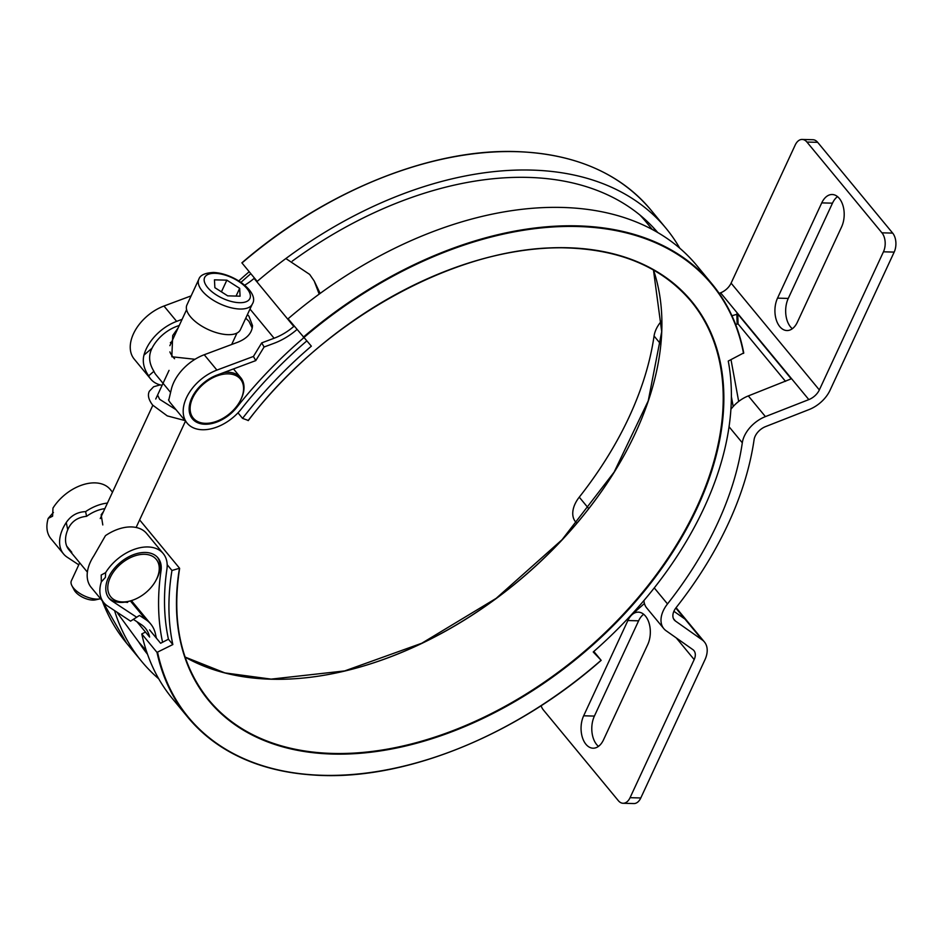 <?xml version="1.0" encoding="UTF-8"?>
<svg xmlns="http://www.w3.org/2000/svg" width="943" height="943" viewBox="0 0 943 943"><rect width="100%" height="100%" fill="white"/><g stroke="black" fill="none" stroke-linecap="round" stroke-linejoin="round"><path stroke-width="1.41" d="M157.41 557.242A31.744 20.487 -39.6 0 1 157.457 577.446A31.744 20.487 -39.6 0 1 156.526 579.308L155.901 580.464A29.469 19.025 140.4 0 0 144.574 554.295A29.469 19.025 140.4 0 0 110.26 577.493A29.469 19.025 140.4 0 0 122.46 601.929A29.469 19.025 140.4 0 0 131.607 600.538A29.469 19.025 140.4 0 0 155.901 580.475M156.408 638.175A329.166 212.47 -39.6 0 1 155.477 634.038A52.136 33.653 140.4 0 0 152.035 625.775A52.136 33.653 140.4 0 0 150.739 624.03A52.136 33.653 140.4 0 0 145.811 619.622L130.37 600.927A31.744 20.487 -39.6 0 1 120.515 602.424A31.744 20.487 -39.6 0 1 108.528 597.638M102.799 524.945L101.16 514.76L103.459 511.66M169.893 351.892A27.771 12.613 24.9 0 0 173.041 357.032A27.771 12.613 24.9 0 0 174.561 358.729M192.113 418.48A31.744 20.487 140.4 0 0 214.25 422.087A31.744 20.487 140.4 0 0 214.556 421.981M240.253 400.751A31.744 20.487 140.4 0 0 240.406 400.457A31.744 20.487 140.4 0 0 241.337 398.594A31.744 20.487 140.4 0 0 240.76 377.707A31.744 20.487 140.4 0 0 223.845 372.532M192.702 397.946A30.6 19.756 140.4 0 0 214.874 421.886A30.6 19.756 140.4 0 0 240.1 401.034A30.6 19.756 140.4 0 0 240.995 399.243A30.6 19.756 140.4 0 0 228.324 373.864A30.6 19.756 140.4 0 0 192.702 397.946M195.001 359.283L171.815 356.76L172.722 335.508L178.156 327.858M171.65 341.861A29.469 13.391 24.9 0 0 170.377 342.651M238.838 280.873A321.917 207.778 -39.6 0 1 249.223 271.725M428.075 759.398A340.046 219.483 -39.6 0 1 322.4 775.405A340.046 219.483 -39.6 0 1 187.822 717.258C219 754.035 263.91 773.449 322.553 775.5C409.969 778.505 517.966 733.854 601.163 660.348L593.23 651.978A321.917 207.778 140.4 0 0 728.255 361.063L743.709 352.918A340.046 219.483 140.4 0 0 712.071 284.02L696.842 265.596A340.046 219.483 140.4 0 0 562.264 207.448A340.046 219.483 140.4 0 0 288.087 318.758L311.355 346.164A321.917 207.778 140.4 0 0 242.563 418.374L237.978 412.834M145.47 632.046L141.78 633.955L156.998 652.379L172.84 644.552L168.432 639.213L160.616 643.267L149.583 629.912M172.84 644.552A321.917 207.778 -39.6 0 1 171.956 570.48L167.17 564.692M657.754 232.544A330.981 213.637 140.4 0 0 527.986 177.402A330.981 213.637 140.4 0 0 292.295 261.105M656.104 231.601A330.981 213.637 140.4 0 0 653.251 227.499M241.986 262.967L257.203 281.391A340.046 219.483 140.4 0 1 531.38 170.082A340.046 219.483 140.4 0 1 665.958 228.23L650.741 209.806A340.046 219.483 140.4 0 0 516.163 151.658A340.046 219.483 140.4 0 0 241.986 262.967L241.962 262.92A339.598 219.2 140.4 0 1 410.488 167.677M171.956 570.48L179.571 568.252L139.623 519.899M242.563 418.374L248.186 420.437M146.872 652.426A330.981 213.637 -39.6 0 1 143.395 648.843M147.497 654.218A330.981 213.637 -39.6 0 1 138.798 642.112M601.163 660.348L593.819 651.46M156.998 652.379A340.046 219.483 -39.6 0 0 187.822 717.258L172.593 698.846A340.046 219.483 -39.6 0 1 141.78 633.955M158.754 678.83A340.046 219.483 -39.6 0 1 141.709 661.467A340.046 219.483 -39.6 0 1 114.551 610.592M679.797 248.245A340.046 219.483 140.4 0 0 665.958 228.23M162.573 642.254A328.718 212.175 140.4 0 1 161.017 570.845A31.744 20.487 140.4 0 0 161.041 564.951A31.744 20.487 140.4 0 0 157.988 557.891A31.744 20.487 140.4 0 0 133.93 554.508A31.744 20.487 140.4 0 0 109.459 575.489L107.632 579.415A31.744 20.487 140.4 0 0 105.993 591.261A31.744 20.487 140.4 0 0 109.058 598.333A31.744 20.487 140.4 0 0 112.052 601.009L136.652 617.229L130.558 621.142L107.455 605.913A38.533 24.872 140.4 0 1 103.813 602.66A38.533 24.872 140.4 0 1 100.099 594.09A38.533 24.872 140.4 0 1 101.302 581.937L101.219 575.018L105.604 572.672L105.427 577.364L101.302 581.937M112.5 492.175L110.284 489.488A38.533 24.872 -39.6 0 0 52.973 508.088L52.608 516.186L48.199 518.391L53.409 512.462M130.558 621.142L133.376 619.362L141.214 624.537A45.335 29.268 -39.6 0 1 145.493 628.356A45.335 29.268 -39.6 0 1 146.625 629.877A45.335 29.268 -39.6 0 1 149.619 637.067L136.912 621.696M146.295 650.682L138.916 642.254L117.745 613.445M66.729 546.162L71.786 552.292A31.744 20.487 -39.6 0 1 68.792 549.616A31.744 20.487 -39.6 0 1 65.739 542.543A31.744 20.487 -39.6 0 1 67.755 529.766C71.138 521.715 77.42 517.236 86.591 516.316A31.744 20.487 -39.6 0 1 104.862 508.642M162.113 385.31A38.533 24.872 -39.6 0 1 150.739 379.098A38.533 24.872 -39.6 0 1 148.64 375.833C143.843 368.76 142.287 361.864 143.949 355.134A38.533 24.872 -39.6 0 1 158.624 332.537A38.533 24.872 -39.6 0 1 176.647 321.374L182.105 319.335M191.123 295.878L163.964 306.027A38.533 24.872 140.4 0 0 145.941 317.178A38.533 24.872 140.4 0 0 134.201 359.083L150.739 379.098M296.974 329.508A329.166 212.47 140.4 0 0 296.739 329.72A52.136 33.653 -39.6 0 1 285.812 337.594A52.136 33.653 -39.6 0 1 274.095 343.276L264.075 347.012L261.718 342.875L274.107 338.242A45.335 29.268 140.4 0 0 284.291 333.315A45.335 29.268 140.4 0 0 293.792 326.455A335.967 216.855 -39.6 0 1 294.181 326.125M254.469 278.079A335.967 216.855 140.4 0 0 254.091 278.409A45.335 29.268 -39.6 0 1 244.685 285.199M319.194 294.122L314.208 281.014L309.658 274.413L285.87 258.547M314.208 281.014L320.149 293.426M306.723 341.001A321.917 207.778 140.4 0 0 241.325 408.967A38.533 24.872 -39.6 0 1 234.807 415.934A38.533 24.872 -39.6 0 1 187.138 423.148A38.533 24.872 -39.6 0 1 198.89 381.255A38.533 24.872 -39.6 0 1 216.914 370.092L204.23 354.745A38.533 24.872 140.4 0 0 186.207 365.896A38.533 24.872 140.4 0 0 171.52 388.504L168.915 399.49M247.431 314.585L248.928 316.2L252.512 325.606C252.064 332.879 247.219 338.384 237.966 342.144L204.23 354.745M252.241 328.117L248.893 321.245L245.746 318.192M179.288 325.418L176.636 326.408A31.744 20.487 140.4 0 0 161.795 335.59A31.744 20.487 140.4 0 0 152.047 348.179C148.299 355.499 148.911 363.208 153.909 371.306A31.744 20.487 140.4 0 0 155.984 374.772L170.577 392.418M303.799 337.735A328.718 212.175 -39.6 0 0 236.999 407.128A31.744 20.487 -39.6 0 1 231.636 412.881A31.744 20.487 -39.6 0 1 192.384 418.81A31.744 20.487 -39.6 0 1 202.061 384.308A31.744 20.487 -39.6 0 1 216.902 375.125L255.777 360.603L253.419 356.454L216.914 370.092M652.308 229.503L646.191 222.1A328.718 212.175 140.4 0 0 640.002 215.11M168.432 639.213A321.917 207.778 -39.6 0 1 166.899 569.289A38.533 24.872 140.4 0 0 166.946 562.134A38.533 24.872 140.4 0 0 163.222 553.565A38.533 24.872 140.4 0 0 105.604 572.672M103.813 602.66L91.129 587.312A38.533 24.872 -39.6 0 1 87.416 578.731A38.533 24.872 -39.6 0 1 93.817 555.91L105.463 535.648A38.533 24.872 -39.6 0 1 146.684 533.538L163.222 553.565M107.443 503.091A38.533 24.872 140.4 0 0 85.613 511.625C77.385 511.943 70.925 515.585 66.246 522.54A38.533 24.872 140.4 0 0 59.833 545.372A38.533 24.872 140.4 0 0 63.546 553.942A38.533 24.872 140.4 0 0 67.189 557.195L78.776 564.833M63.546 553.942L50.863 538.594A38.533 24.872 -39.6 0 1 47.15 530.013A38.533 24.872 -39.6 0 1 48.199 518.391M733.194 406.516L731.403 396.744M731.002 359.696L738.675 401.435M630.254 615.991L644.411 603.52M250.838 273.682A328.718 212.175 140.4 0 0 241.007 282.322M168.714 399.749L168.502 399.856A38.533 24.872 140.4 0 0 170.6 403.121L187.138 423.148M153.909 371.306L148.64 375.833M253.419 356.454L261.718 342.875M264.075 347.012L255.777 360.603M86.591 516.316L85.613 511.625M124.995 602.153L127.576 602.424L127.765 601.634M145.811 619.622L139.47 615.449L133.376 619.362M139.47 615.449L136.652 617.229M79.707 562.818L71.373 580.794A18.141 8.239 24.9 0 0 71.904 585.674A18.141 8.239 24.9 0 0 73.507 588.043A18.141 8.239 24.9 0 0 100.206 598.805A18.141 8.239 24.9 0 0 100.559 598.722M71.904 585.674L74.179 590.023A13.603 6.177 24.9 0 0 75.393 591.803A13.603 6.177 24.9 0 0 95.408 599.878L100.206 598.805M198.832 279.269L186.938 304.907A29.469 13.391 24.9 0 0 190.415 316.695A29.469 13.391 24.9 0 0 218.352 333.197A29.469 13.391 24.9 0 0 240.394 329.732L252.3 304.082A29.469 13.391 24.9 0 1 239.911 309.021A29.469 13.391 24.9 0 1 202.309 291.057A29.469 13.391 24.9 0 1 198.832 279.269C200.093 275.167 204.996 272.904 213.554 272.456C235.055 273.494 259.69 293.084 252.3 304.082M214.45 279.835L226.85 280.165L239.663 288.346L240.088 296.185L227.687 295.854L214.874 287.674L214.45 279.835M221.416 291.858L226.85 280.165M236.068 296.078L239.663 288.346M676.084 607.669L704.409 641.947A27.206 17.563 -39.6 0 0 702.158 639.873L675.4 621.001A13.603 8.782 140.4 0 1 674.269 619.952A13.603 8.782 140.4 0 1 672.889 615.272A13.603 8.782 140.4 0 1 676.131 607.61A335.519 216.56 140.4 0 0 744.593 481.378A335.519 216.56 140.4 0 0 754.094 439.662A13.603 8.782 -39.6 0 1 757.948 432.012A13.603 8.782 -39.6 0 1 765.657 426.566L809.059 409.568A27.206 17.563 140.4 0 0 821.494 401.694A27.206 17.563 140.4 0 0 830.064 390.213L894.176 252.099A13.603 8.346 -88.5 0 0 895.85 241.974A13.603 8.346 -88.5 0 0 892.667 233.098L817.664 142.334A13.603 8.346 -88.5 0 0 812.925 139.729L802.187 139.446A13.603 8.346 91.5 0 1 806.925 142.051L817.664 142.334M576.727 523.271L575.548 521.844A27.206 17.563 -39.6 0 1 572.778 512.473A27.206 17.563 -39.6 0 1 579.261 497.161A321.917 207.778 140.4 0 0 644.953 376.045A321.917 207.778 140.4 0 0 654.065 336.014A27.206 17.563 140.4 0 1 661.774 320.726A27.206 17.563 140.4 0 1 661.856 320.644M892.667 233.098L881.929 232.815A13.603 8.346 91.5 0 1 885.123 241.691A13.603 8.346 91.5 0 1 883.45 251.805L819.337 389.93A13.603 8.782 -39.6 0 1 815.047 395.659A13.603 8.782 -39.6 0 1 808.835 399.596L765.421 416.606A27.206 17.563 140.4 0 0 750.015 427.509A27.206 17.563 140.4 0 0 742.306 442.786A321.917 207.778 -39.6 0 1 733.194 482.816A321.917 207.778 -39.6 0 1 667.503 603.933L654.277 587.925M802.187 139.446A13.603 8.346 91.5 0 0 800.748 139.599A13.603 8.346 91.5 0 0 795.208 145.033L731.096 283.148A13.603 8.782 -39.6 0 1 726.805 288.888A13.603 8.782 -39.6 0 1 720.593 292.825L719.167 293.379M731.945 315.764L737.744 314.019L791.212 378.838L748.329 395.919A27.206 17.563 140.4 0 0 732.923 406.822A27.206 17.563 140.4 0 0 730.931 409.262M785.519 381.349L738.074 323.944L735.599 324.38M704.409 641.947A27.206 17.563 -39.6 0 1 707.061 648.206A27.206 17.563 -39.6 0 1 704.904 659.852L640.792 797.967A13.603 8.346 91.5 0 1 635.252 803.401A13.603 8.346 91.5 0 1 633.814 803.554L623.075 803.271A13.603 8.346 -88.5 0 0 624.514 803.106A13.603 8.346 -88.5 0 0 630.065 797.684L694.178 659.57A13.603 8.782 140.4 0 0 695.25 653.747A13.603 8.782 140.4 0 0 693.93 650.611A13.603 8.782 140.4 0 0 692.799 649.574L666.041 630.702A27.206 17.563 -39.6 0 1 663.789 628.616A27.206 17.563 -39.6 0 1 661.019 619.256A27.206 17.563 -39.6 0 1 667.503 603.933M541.093 705.729A13.603 8.346 -88.5 0 0 543.333 709.902L618.337 800.666A13.603 8.346 -88.5 0 0 623.075 803.271M673.891 611.3L684.748 618.914L675.813 608.035M650.234 629.382A20.404 12.53 91.5 0 1 647.735 644.564L603.52 739.819A20.404 12.53 91.5 0 1 593.041 748.2A20.404 12.53 91.5 0 1 581.159 730.966A20.404 12.53 91.5 0 1 583.658 715.796L627.873 620.541A20.404 12.53 91.5 0 1 638.352 612.148A20.404 12.53 91.5 0 1 650.234 629.382M643.656 614.27A20.404 12.53 -88.5 0 0 638.611 620.824L594.396 716.079A20.404 12.53 -88.5 0 0 591.886 731.249A20.404 12.53 -88.5 0 0 598.463 746.373M789.067 330.309A20.404 12.53 91.5 0 1 786.91 330.545A20.404 12.53 91.5 0 1 776.089 319.253A20.404 12.53 91.5 0 1 777.527 298.141L821.742 202.886A20.404 12.53 91.5 0 1 830.064 194.753A20.404 12.53 91.5 0 1 832.209 194.506A20.404 12.53 91.5 0 1 843.03 205.798A20.404 12.53 91.5 0 1 841.592 226.909L797.377 322.164A20.404 12.53 91.5 0 1 789.067 330.309M837.525 196.615A20.404 12.53 -88.5 0 0 832.48 203.169L788.265 298.424A20.404 12.53 -88.5 0 0 792.332 328.73M881.929 232.815L806.925 142.051M663.789 628.616L646.686 607.929A27.206 17.563 -39.6 0 1 643.928 600.561M185.099 657.094A312.84 201.932 140.4 0 0 271.278 679.219A312.84 201.932 140.4 0 0 562.193 539.82A312.84 201.932 140.4 0 0 653.487 270.016M179.524 568.57A312.84 201.932 140.4 0 0 208.792 699.93A312.84 201.932 140.4 0 0 332.608 753.433A312.84 201.932 140.4 0 0 647.629 586.051A312.84 201.932 140.4 0 0 691.101 301.347A312.84 201.932 140.4 0 0 567.285 247.856A312.84 201.932 140.4 0 0 470.298 262.508M179.406 568.617A313.3 202.226 140.4 0 0 332.655 754.058A313.3 202.226 140.4 0 0 697.372 507.499A313.3 202.226 140.4 0 0 567.674 247.75A313.3 202.226 140.4 0 0 248.115 420.59M743.756 353.036C738.64 326.467 728.079 303.469 712.071 284.02A340.046 219.483 140.4 0 0 577.481 225.872A340.046 219.483 140.4 0 0 303.316 337.181M743.532 353.389A339.598 219.2 140.4 0 0 577.54 226.509A339.598 219.2 140.4 0 0 303.729 337.665M601.08 660.277A339.598 219.2 -39.6 0 1 322.789 775.311A339.598 219.2 -39.6 0 1 157.611 652.45M102.209 600.726L126.492 643.043A340.046 219.483 -39.6 0 1 102.245 600.762M368.253 664.556A313.3 202.226 140.4 0 0 626.317 451.296M161.017 570.845L159.909 569.513M112.052 601.009L110.944 599.677M176.647 321.374L163.964 306.027M293.792 326.455L254.091 278.409M236.999 407.128L236.516 406.539M152.047 348.179L143.949 355.134M274.107 338.242L249.989 309.056M67.755 529.766L66.246 522.54M207.59 287.485A24.942 11.328 24.9 0 0 239.404 302.691A24.942 11.328 24.9 0 0 246.948 288.534A24.942 11.328 24.9 0 0 215.134 273.329A24.942 11.328 24.9 0 0 207.59 287.485M660.843 344.207L654.065 336.014M742.306 442.786L729.069 426.778M819.337 389.93L731.096 283.148M765.421 416.606L748.329 395.919M737.143 323.779L736.825 313.854M630.065 797.684L640.792 797.967M675.4 621.001L673.467 618.655M588.691 508.56L579.261 497.161M583.658 715.796L594.396 716.079M777.527 298.141L788.265 298.424M821.742 202.886L832.48 203.169M627.873 620.541L638.611 620.824M694.178 659.57L676.296 637.94M702.158 639.873L675.825 608.011M737.744 314.019L738.074 323.944M808.835 399.596L720.593 292.825M883.45 251.805L894.176 252.099M87.381 572.106L68.792 549.616M130.358 600.927L131.607 600.538M231.672 344.49L236.964 333.079M169.881 345.68L186.584 309.693M214.874 421.886L214.25 422.087M233.499 368.925L240.76 377.707M160.169 384.885L153.638 386.748L149.359 391.227C147.438 395.058 148.534 399.679 152.66 405.101L167.253 415.887L185.005 420.566M176.011 409.686L159.65 399.313L157.587 395.046M653.464 270.004L661.715 331.641L648.254 400.834L614.141 472.089L562.075 539.714L496.207 598.322L421.769 643.244L344.69 670.921L271.113 679.125L224.906 672.901L185.087 657.071M179.63 568.429C171.343 621.696 181.056 665.534 208.792 699.93M691.101 301.347C662.54 267.635 621.319 249.836 567.438 247.938C462.447 243.447 325.995 317.225 248.257 420.602M650.741 209.806C619.563 173.029 574.641 153.626 515.998 151.575C430.149 148.652 324.439 191.57 241.879 262.838M141.709 661.467L126.492 643.043M131.383 600.608L150.739 624.03M136.11 527.479L185.476 421.132M100.253 518.556L152.825 405.301M155.736 399.03L169.045 370.375"/></g></svg>
